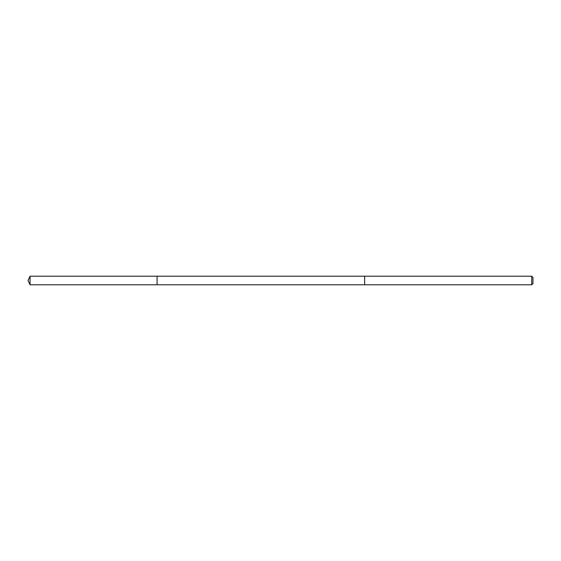 <?xml version="1.0" encoding="UTF-8"?>
<svg xmlns="http://www.w3.org/2000/svg" width="561" height="561" viewBox="0 0 561 561"><rect width="100%" height="100%" fill="white"/><g stroke="black" fill="none" stroke-linecap="round" stroke-linejoin="round"><path stroke-width="0.84" d="M157.08 284.799L157.08 276.201L30.056 276.201L30.056 284.799L157.08 284.799L157.08 276.201L364.65 276.201L364.65 284.799L30.056 284.799L28.05 280.5L30.056 284.799M364.65 284.378L364.65 284.799L531.709 284.799L531.709 276.201L364.65 276.201L364.65 284.378M531.709 276.201L532.95 277.443L532.95 283.557L531.709 284.799M28.05 280.5L30.056 276.201"/></g></svg>
